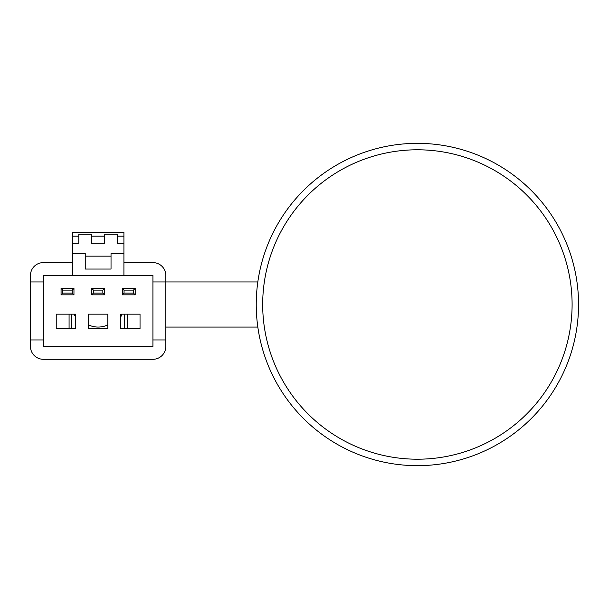 <?xml version="1.0" encoding="UTF-8"?>
<svg xmlns="http://www.w3.org/2000/svg" width="609" height="609" viewBox="0 0 609 609"><rect width="100%" height="100%" fill="white"/><g stroke="black" fill="none" stroke-linecap="round" stroke-linejoin="round"><path stroke-width="0.91" d="M78.797 236.17L72.349 236.17L72.349 232.303L123.916 232.303L123.916 253.572L111.028 253.572L123.916 253.572L123.916 262.601L152.928 262.601A12.896 12.896 0 0 1 165.823 275.489L165.823 281.937L152.928 281.937L152.928 339.951L165.823 339.951L165.823 281.937L257.828 281.937M107.808 324.886A22.563 22.563 0 0 1 88.465 324.886M122.036 314.168A25.784 25.784 0 0 1 120.696 316.984M107.808 328.403A25.784 25.784 0 0 1 106.788 328.791M89.477 328.791A25.784 25.784 0 0 1 88.465 328.403M75.577 316.984A25.784 25.784 0 0 1 74.229 314.168M72.349 236.17L72.349 262.601L43.346 262.601A12.896 12.896 0 0 0 30.45 275.489L30.45 339.951L43.346 339.951L43.346 281.937L30.45 281.937M123.916 236.17L117.476 236.17M123.916 243.257L117.476 243.257L117.476 234.237L104.581 234.237L104.581 243.257L91.693 243.257L91.693 234.237L78.797 234.237L78.797 243.257L72.349 243.257M104.581 236.17L91.693 236.17M111.028 253.572L111.028 269.049L85.245 269.049L85.245 253.572L72.349 253.572L85.245 253.572M111.028 256.153L85.245 256.153M124.038 293.104L122.31 294.832L122.31 288.384L135.198 288.384L133.47 290.112L124.038 290.112L124.038 293.104L133.47 293.104L133.47 290.112M135.198 288.384L135.198 294.832L122.31 294.832M135.198 294.832L133.47 293.104M124.038 290.112L122.31 288.384M62.796 293.104L72.235 293.104L73.963 294.832L61.067 294.832L61.067 288.384L62.796 290.112L62.796 293.104L61.067 294.832M61.067 288.384L73.963 288.384L73.963 294.832M73.963 288.384L72.235 290.112L62.796 290.112M72.235 293.104L72.235 290.112M43.346 339.951L43.346 346.399L152.928 346.399L152.928 339.951M152.928 281.937L152.928 275.489L123.916 275.489L123.916 262.601M30.45 339.951L30.45 346.399A12.896 12.896 0 0 0 43.346 359.295L152.928 359.295A12.896 12.896 0 0 0 165.823 346.399L165.823 339.951M72.349 262.601L72.349 275.489L43.346 275.489L43.346 281.937M93.413 293.104L102.852 293.104L104.581 294.832L91.693 294.832L91.693 288.384L93.413 290.112L93.413 293.104L91.693 294.832M91.693 288.384L104.581 288.384L104.581 294.832M104.581 288.384L102.852 290.112L93.413 290.112M102.852 293.104L102.852 290.112M56.234 314.168L56.234 328.791L75.577 328.791L75.577 314.168L56.234 314.168M140.032 328.791L140.032 314.168L120.696 314.168L120.696 328.791L140.032 328.791M107.808 328.791L107.808 314.168L88.465 314.168L88.465 328.791L107.808 328.791M123.916 275.489L72.349 275.489M262.685 304.5A154.709 154.709 0 0 0 494.752 438.48A154.709 154.709 0 0 0 494.752 170.52A154.709 154.709 0 0 0 262.685 304.5M256.237 304.5A161.157 161.157 0 0 0 497.972 444.068A161.157 161.157 0 0 0 497.972 164.932A161.157 161.157 0 0 0 256.237 304.5M69.076 314.168L69.076 328.791M124.617 314.168L124.617 328.791M71.656 328.791L71.656 314.168M127.19 328.791L127.19 314.168M165.823 327.063L257.828 327.063"/></g></svg>

